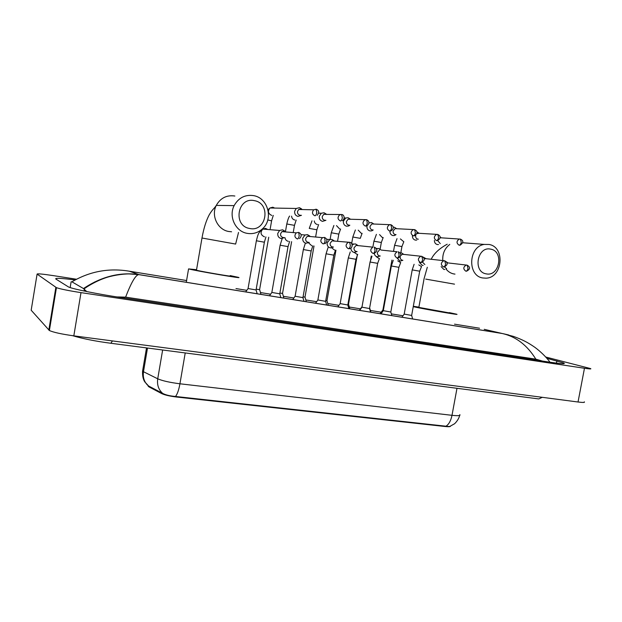 <?xml version="1.0" encoding="UTF-8"?>
<svg xmlns="http://www.w3.org/2000/svg" width="622" height="622" viewBox="0 0 622 622"><rect width="100%" height="100%" fill="white"/><g stroke="black" fill="none" stroke-linecap="round" stroke-linejoin="round"><path stroke-width="0.93" d="M148.106 385.772L148.93 386.861L161.79 393.633C164.931 395.071 169.884 396.206 176.664 397.038L445.033 426.498C448.827 426.879 450.647 426.731 450.499 426.062M162.07 278.361L162.466 278.462M148.277 386.441L148.596 385.99L162.653 393.376C165.623 394.97 169.907 396.004 175.513 396.471L446.005 426.21C448.633 426.614 450.141 426.552 450.53 426.008M490.735 249.165C477.385 245.783 472.564 271.884 486.163 273.843C499.419 276.984 504.193 251.335 490.735 249.165M482.874 277.98C467.169 275.974 468.374 246.413 484.32 244.423L489.079 244.477C505.492 247.043 502.599 277.917 485.992 278.166L482.874 277.98M418.847 307.4L449.224 312.882M449.278 312.609L456.361 314.149C462.527 315.766 424.997 309.289 414.096 306.848L413.241 306.654M413.311 306.281L418.894 307.128M254.484 200.681C237.581 196.498 232.504 225.918 249.655 228.468C266.395 232.356 271.433 203.511 254.484 200.681M247.206 233.359C235.582 231.578 228.391 216.542 234.136 205.625C238.591 197.726 245.13 194.406 253.745 195.65C268.136 198.029 273.602 219.216 262.492 228.81C258.083 232.783 252.991 234.3 247.206 233.359M196.498 270.034L196.599 270.251C201.497 271.604 236.135 277.459 230.124 275.919M230.187 275.593L237.946 277.257C246.88 279.527 195.681 270.881 188.699 268.922L196.56 269.699M382.942 309.787L383.416 309.95M434.389 240.419C434.451 242.619 435.4 243.995 437.25 244.532L438.51 244.532M437.67 240.527L440.267 243.637M441.185 237.814L440.112 237.674M441.076 237.728L440.112 237.068M412.402 235.792C412.409 238.086 413.381 239.524 415.325 240.108L416.74 240.076M415.784 235.178L415.667 235.621C415.496 237.464 416.188 238.638 417.735 239.136L418.311 239.182M418.925 233.297L416.818 233.67M419.034 233.196L416.911 231.92M419.267 233.32L418.824 233.18M389.916 231.065C389.87 233.46 390.865 234.96 392.91 235.575L394.519 235.505L396.027 234.634M396.463 228.562L394.402 227.271L393.267 227.24M396.867 228.733L395.071 228.624L393.112 231.019C392.948 232.877 393.656 234.066 395.242 234.58L395.864 234.618M347.931 304.228L348.507 304.244L357.292 255.121M366.972 225.879L366.957 225.98C366.731 228.577 367.734 230.233 369.973 230.949L371.824 230.816L373.192 229.969M373.573 223.827L371.482 222.544L369.056 222.933M373.977 224.052L371.878 223.943L370.043 226.307C369.872 228.188 370.603 229.394 372.228 229.915L372.905 229.953M325.734 300.597L326.978 300.706L335.95 250.215M350.147 218.983L348.032 217.708L345.7 218.011L343.406 221.168C343.188 223.803 344.223 225.475 346.516 226.206L348.662 225.98L349.828 225.203M350.59 219.286L348.11 219.185L346.431 221.486C346.267 223.391 347.022 224.604 348.678 225.141L349.424 225.18M303.054 296.881L304.99 297.091L314.017 245.993M326.169 214.022L324.031 212.755L321.31 213.245L319.311 216.254C319.094 218.913 320.159 220.616 322.507 221.362L325.92 220.312M326.698 214.45L325.687 214.015L323.735 214.357L322.266 216.549C322.11 218.477 322.88 219.714 324.583 220.25L325.399 220.289M279.877 293.079L282.536 293.397L291.617 241.67M301.623 208.945L299.462 207.694L296.251 208.471L294.649 211.216C294.431 213.914 295.52 215.64 297.93 216.394L301.46 215.305M302.3 209.56L301.017 208.938L298.715 209.482L297.526 211.496C297.37 213.447 298.163 214.699 299.905 215.251L300.807 215.282M256.186 289.191L259.599 289.634L268.735 237.231M404.183 314.094L411.647 315.447L419.694 271.192L412.596 269.964M441.138 266.605L443.867 269.458L444.761 269.489M444.481 266.885L446.619 268.673M447.817 262.904L446.923 262.756M447.739 262.834L446.417 261.831M383.284 310.673L390.81 312.026L398.896 267.312L391.697 266.053M419.352 262.367L422.159 265.33L423.17 265.361M425.899 258.604L423.302 257.143M422.525 262.165L424.865 264.521M426.109 258.713L424.15 258.791M361.95 307.182L369.53 308.543L377.663 263.347L370.354 262.072M381.255 250.067L397.124 251.778C394.138 253.947 394.123 256.031 397.085 258.029L398.096 258.021C401.594 255.86 401.68 253.776 398.36 251.778L399.114 255.059C398.679 256.956 398.002 257.951 397.085 258.029L399.969 261.116L402.869 260.315M403.616 254.289L401.462 252.882L400.164 252.89M400.249 256.567L400.218 256.746C400.047 258.589 400.747 259.755 402.317 260.245L402.621 260.284M403.927 254.429L402.481 254.266L400.685 255.549M340.148 303.614L347.807 304.982L355.971 259.304L348.304 257.936M374.25 253.395C377.608 251.063 377.64 248.971 374.343 247.105L375.043 250.417C374.607 252.338 373.946 253.348 373.068 253.442L374.25 253.395C374.599 255.253 375.61 256.388 377.274 256.808L380.252 255.984M380.975 249.896L378.775 248.473L376.481 248.823M379.568 249.881L377.383 252.361C377.22 254.227 377.935 255.409 379.544 255.899L379.871 255.945M317.873 299.967L325.609 301.343L333.812 255.168L326.068 253.784M350.917 248.085C350.987 250.394 352.029 251.832 354.058 252.4L357.114 251.56M357.805 245.395L355.566 243.972L353.825 244.065L352.192 245.084M358.093 245.62L356.095 245.41L354.019 247.875C353.856 249.756 354.602 250.954 356.243 251.459L356.6 251.506M295.116 296.243L302.93 297.627L311.171 250.946L303.349 249.546M334.1 240.784L331.814 239.361L329.761 239.548L327.149 242.875C326.923 245.511 327.981 247.183 330.298 247.89L333.439 247.035M334.426 241.095L332.031 240.862L330.119 243.28C329.955 245.192 330.717 246.405 332.397 246.918L332.793 246.965M271.845 292.433L279.752 293.825L288.033 246.623L280.118 245.208M309.842 236.072L307.509 234.642L305.037 234.999L302.751 238.187C302.533 240.854 303.614 242.549 305.985 243.272L309.22 242.401M310.254 236.523L309.095 236.002L307.322 236.251L305.643 238.576C305.488 240.512 306.265 241.74 307.991 242.269L308.426 242.316M248.054 288.538L256.062 289.945L264.381 242.207L256.365 240.768M284.993 231.236L282.629 229.806L279.597 230.467L277.762 233.39C277.552 236.088 278.664 237.806 281.097 238.545L284.425 237.651M285.591 231.936L284.114 231.159L281.937 231.625L280.584 233.763C280.429 235.722 281.237 236.966 283.002 237.503L283.492 237.55M545.782 357.036L590.659 368.613C591.545 369.118 589.485 369.002 584.47 368.263L81 292.628C68.715 290.715 60.536 289.067 56.446 287.667L37.095 274.1C37.164 273.501 42.716 274.03 53.741 275.686L76.475 279.231M584.307 401.851C585.146 402.582 583.055 402.636 578.032 402.006L73.824 335.857C61.531 334.131 53.391 332.35 49.387 330.515L31.178 310.222L37.095 274.1M94.474 282.03L95.213 282.147M75.145 279.947C61.166 278.174 54.728 277.863 55.817 279.014L68.614 287.022C73.637 289.191 97.708 294.074 120.124 297.425L549.832 362.183C561.145 363.839 565.818 364.127 563.859 363.03L546.948 358.35M55.397 290.171L55.964 290.591M542.361 361.055L535.845 359.158L125.613 297.137L116.874 296.927M86.738 291.562L83.472 288.554L71.934 281.82L71.118 281.805L71.032 282.302M83.472 288.554C101.479 276.549 119.937 271.892 138.83 274.59L138.675 274.605C135.534 275.134 131.18 282.645 125.613 297.137M535.845 359.158C527.207 345.226 516.104 336.696 502.537 333.563L508.625 334.955M126.445 270.757L129.337 271.208C108.904 267.802 89.77 271.34 71.934 281.82M484.219 329.326L501.884 333.423L138.83 274.59L129.337 271.208L186.709 280.553M445.033 426.498L445.111 426.086M176.664 397.038L176.741 396.579M161.79 393.633L161.907 392.956M148.93 386.861L149.039 386.208M142.765 370.004L142.539 371.147L143.48 371.723L157.731 378.806C162.389 380.827 169.79 382.491 179.937 383.79L452 415.317C450.888 420.697 448.897 424.336 446.005 426.21M175.513 396.471C177.34 394.169 178.817 389.947 179.937 383.79L185.224 352.946M162.498 393.283L162.622 393.345C158.524 389.652 156.899 384.8 157.731 378.806L162.637 350.007M456.991 388.291L452 415.317C458.119 415.962 460.723 415.729 459.813 414.617M148.37 385.897L148.285 385.827C144.288 382.227 142.687 377.531 143.48 371.723L147.5 348.04M446.067 269.069C448.159 271.705 450.748 273.33 453.827 273.944L454.977 274.108M425.728 279.107L454.511 284.153M449.753 244.423C444.707 248.333 442.39 253.714 442.778 260.556M234.867 196.023C226.696 194.849 220.499 197.975 216.293 205.4C210.866 215.663 217.716 229.813 228.74 231.493L231.578 231.781M201.987 238.016L235.637 244.065M459.106 245.192L460.055 245.192C463.6 242.72 463.724 240.698 460.428 239.12L459.215 239.097C456.354 241.18 456.315 243.21 459.106 245.192C460.109 245.091 460.84 244.112 461.275 242.261L460.428 239.12L440.104 237.744M394.923 245.363L401.936 246.553L400.809 252.812M400.397 238.918L403.686 241.686M436.473 240.582L437.546 240.558C440.967 238.327 441.052 236.282 437.802 234.432L436.465 234.432C433.651 236.593 433.651 238.638 436.473 240.582C437.453 240.465 438.16 239.47 438.603 237.596L437.802 234.432L417.712 233.219M374.219 241.266L381.333 242.487L380.143 249.072M379.537 234.595L382.242 237.472L382.973 237.534M413.319 235.862L414.532 235.8C417.844 233.32 417.875 231.26 414.641 229.635L413.156 229.673C410.403 231.913 410.458 233.973 413.319 235.862C414.26 235.738 414.952 234.727 415.395 232.822L414.641 229.635L395.071 228.624M352.829 237.013L360.293 238.343M358.233 230.163L361.258 233.273M389.605 231.026L391.005 230.917C394.107 228.554 394.076 226.486 390.927 224.721L389.263 224.822C386.612 227.139 386.728 229.207 389.605 231.026C390.515 230.886 391.191 229.86 391.627 227.94L390.927 224.721L371.878 223.943M331.285 232.76L338.819 234.105L337.567 241.126M336.486 225.615L339.604 228.943M365.316 226.074L366.949 225.895C369.67 223.298 369.569 221.23 366.638 219.69L364.749 219.877C362.253 222.295 362.439 224.355 365.316 226.074C366.195 225.926 366.848 224.876 367.283 222.933L366.638 219.69L348.11 219.185M309.274 228.414L316.886 229.782L315.681 236.601M314.265 220.942C314.545 222.839 315.541 224.021 317.259 224.48L317.484 224.519M341.618 214.504L339.581 214.862C337.303 217.366 337.59 219.41 340.444 220.997C341.276 220.841 341.913 219.776 342.341 217.801L341.595 214.504M286.789 223.974L294.486 225.366L293.327 231.936M291.578 216.137C291.788 218.182 292.814 219.449 294.657 219.963L294.89 220.001M316.124 209.225L313.729 209.801C311.754 212.374 312.158 214.38 314.95 215.803C315.743 215.632 316.357 214.543 316.785 212.545L316.108 209.225M272.731 207.227L269.964 207.989C267.546 211.161 268.074 213.61 271.557 215.344L271.798 215.383M267.802 219.939L271.596 220.857L270.212 228.81M274.636 208.075L272.972 207.266M465.847 271.176L466.531 271.208C470.364 269.178 470.559 267.157 467.122 265.151L466.228 265.096C463.149 267.04 463.025 269.069 465.847 271.176C466.865 271.122 467.588 270.181 468.032 268.346L467.122 265.151L446.938 262.803M418.793 264.894L421.265 266.457M443.463 266.9L444.225 266.916C447.949 264.894 448.12 262.849 444.73 260.797L443.75 260.75C440.679 262.764 440.586 264.817 443.463 266.9C444.442 266.838 445.158 265.874 445.593 264.023L444.73 260.797L424.849 258.565M397.746 260.836L400.335 262.492M420.542 262.515L421.421 262.523C425.051 260.447 425.184 258.379 421.817 256.342L420.721 256.311C417.681 258.402 417.619 260.47 420.542 262.515C421.498 262.445 422.19 261.473 422.626 259.592L421.817 256.342L402.481 254.266M376.232 256.676L378.953 258.441M354.26 252.431L356.927 254.289M356.095 245.41L372.928 247.152C370.028 249.414 370.074 251.513 373.068 253.442M331.705 247.883L334.582 250.06M348.46 248.738L349.867 248.637C353.288 247.673 352.402 242.222 349.735 242.323L348.095 242.44C345.334 244.804 345.459 246.911 348.46 248.738C349.307 248.637 349.945 247.61 350.373 245.659L349.611 242.3M308.551 242.852L311.746 245.737M324.956 243.715C327.716 241.18 327.576 239.081 324.528 237.425L325.104 240.784C324.676 242.759 324.062 243.801 323.253 243.917C320.276 242.23 320.05 240.139 322.577 237.658L307.322 236.251M324.528 237.425L322.577 237.658L324.528 237.425M284.993 237.705C285.319 239.641 286.369 240.831 288.157 241.282L288.398 241.32M299.516 238.591C301.973 236.119 301.701 234.059 298.692 232.403L299.205 235.792C298.778 237.791 298.179 238.856 297.417 238.98C294.517 237.487 294.152 235.443 296.329 232.853L281.937 231.625M298.692 232.403L296.329 232.853L298.692 232.403M267.685 229.479L265.718 228.445M265.477 228.406L262.811 229.075C260.089 232.333 260.571 234.898 264.272 236.764L264.521 236.795M542.267 397.31L538.784 398.935L111.027 343.29M112.465 340.926L110.848 343.266C95.609 341.26 82.858 338.733 72.603 335.693M235.979 288.577L246.802 290.334M260.455 292.558L270.601 294.214M283.375 296.29L293.879 298M305.814 299.944L316.652 301.709M327.786 303.528L338.928 305.34M349.307 307.027L360.457 308.846M370.385 310.464L381.193 312.221M391.339 313.877L402.986 315.774M454.519 324.163L479.546 328.237M55.856 287.372L48.819 330.095M81 292.628L73.824 335.857M584.47 368.263L578.032 402.006M556.441 363.1L556.861 360.884M84.04 291.003L84.281 289.533M70.162 287.574L71.118 281.805M450.53 426.016L454.27 423.924C453.749 424.569 458.484 420.581 459.658 415.426M148.596 385.99L144.747 381.838C143.083 379.226 142.352 375.672 142.57 371.171L146.512 347.908M462.644 242.743L484.32 244.423M418.824 307.525L424.08 278.703L427.306 267.258M431.217 259.218C433.977 253.519 439.311 248.52 447.218 244.213M238.521 232.48L235.66 243.972M196.466 270.22L202.002 237.923C203.705 228.445 206.107 220.756 209.21 214.847C212.802 208.782 213.96 209.039 216.293 205.4L234.136 205.625M188.567 268.891L186.281 282.279M382.942 309.834L380.112 313.69M382.934 309.826L391.922 260.097M393.524 251.241L394.612 245.2L397.015 238.646M403.826 241.694L401.952 246.491M362.035 306.677L359.368 310.331M370.619 259.638L371.256 256.062M372.897 246.942L373.946 241.118L376.403 234.362M369.647 307.882L370.883 312.197M383.175 237.55L381.34 242.424M351.655 243.575L352.845 236.951L355.372 229.969M348.522 304.29L349.813 308.776M362.097 233.312L360.301 238.273M330.142 239.198L331.293 232.69L333.897 225.459M369.056 222.707L369.476 222.73M326.985 300.753L328.299 305.293M340.584 228.982L338.827 234.035M311.987 220.833L309.289 228.344M344.199 217.949L345.7 218.011M305.005 297.145L306.327 301.732M318.62 224.558L316.893 229.712M342.349 220.701C345.443 218.75 344.028 214.528 341.758 214.536L323.735 214.357M285.514 231.283L286.804 223.897C287.761 219.807 288.701 217.195 289.619 216.059M318.682 213.167L321.31 213.245M282.551 293.452L283.896 298.101M296.181 220.04L294.494 225.288M317.212 215.305C319.42 212.475 319.109 210.461 316.264 209.256L313.729 209.801L298.715 209.482M262.049 229.58L262.126 229.153M296.251 208.471L269.964 207.989L267.934 209.731M259.615 289.689L260.983 294.385M273.268 215.406L271.612 220.779M414.104 264.288L412.223 269.847L404.176 314.141L401.921 317.22M421.553 266.496L419.702 271.169M411.663 315.494L412.65 318.962M393.267 260.268L391.37 265.952L383.276 310.72L381.006 313.838M400.708 262.538L398.904 267.281M390.826 312.081L391.829 315.587M371.987 256.155L370.067 261.971L361.942 307.229L359.656 310.378M379.428 258.503L377.671 263.316M369.546 308.59L370.564 312.143M350.248 251.941L348.312 257.905L340.141 303.668L337.839 306.84M357.697 254.375L355.978 259.273M376.256 248.411L377.282 248.52M347.822 305.037L348.849 308.621M328.043 247.626L326.076 253.753L317.865 300.022L315.548 303.225M335.499 250.161L333.82 255.137M351.811 243.863L353.825 244.065M325.625 301.398L326.667 305.029M305.355 243.202L303.357 249.508L295.1 296.297L292.768 299.54M312.812 245.853L311.179 250.907M326.775 239.268L329.761 239.548M349.735 242.323L332.031 240.862M302.945 297.681L304.01 301.359M282.194 238.591L280.125 245.169L271.837 292.495L269.481 295.761M289.634 241.445L288.04 246.584M301.11 234.649L305.037 234.999M279.768 293.887L280.849 297.604M279.597 230.467L262.811 229.075C258.013 232.589 257.881 235.038 256.373 240.73L248.046 288.6L245.674 291.905M265.936 236.935L264.389 242.176M256.077 290L257.174 293.771M56.446 287.667L49.387 330.515M563.734 363.668L563.859 363.03M84.623 291.127L84.779 290.202M502.514 333.555L138.683 274.605L129.259 273.929C122.48 273.851 111.54 275.546 104.34 278.259C98.774 280.25 93.059 283.08 87.197 286.726L83.923 288.958M502.537 333.563L513.461 336.401C522.635 339.752 527.681 342.325 535.044 347.449C540.658 351.655 545.517 356.398 549.638 361.677"/></g></svg>
